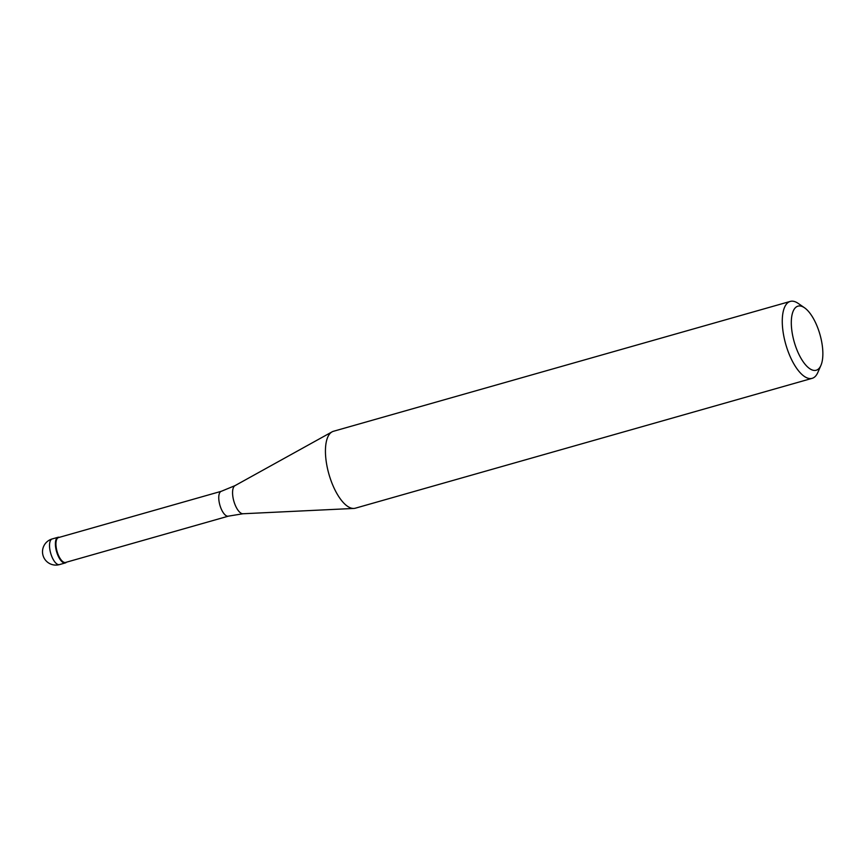 <?xml version="1.0" encoding="UTF-8"?>
<svg xmlns="http://www.w3.org/2000/svg" width="866" height="866" viewBox="0 0 866 866"><rect width="100%" height="100%" fill="white"/><g stroke="black" fill="none" stroke-linecap="round" stroke-linejoin="round"><path stroke-width="1.3" d="M57.243 553.699A13.326 5.358 -105.9 0 1 58.065 537.277A13.326 5.358 -105.9 0 1 59.429 537.31A13.326 5.358 74.1 0 0 57.243 553.699A13.326 5.358 74.1 0 0 66.498 562.175A13.326 5.358 -105.9 0 1 65.351 562.922A13.326 5.358 -105.9 0 1 57.243 553.699M58.531 537.57A12.925 5.196 74.1 0 0 57.73 553.493A12.925 5.196 74.1 0 0 65.6 562.435L228.407 516.147A12.925 5.196 -105.9 0 1 220.549 507.205A12.925 5.196 -105.9 0 1 221.339 491.282L58.531 537.57M790.279 301.411L333.453 431.279A39.977 16.075 74.1 0 0 332.057 431.863A39.977 16.075 74.1 0 0 330.985 480.554A39.977 16.075 74.1 0 0 353.826 508.439A39.977 16.075 74.1 0 0 355.32 508.201L812.146 378.334A39.977 16.075 -105.9 0 1 787.822 350.687A39.977 16.075 -105.9 0 1 790.279 301.411A39.977 16.075 -105.9 0 1 798.171 303.392L804.546 307.798A33.319 13.391 -105.9 0 1 818.24 329.188A33.319 13.391 -105.9 0 1 820.925 365.387A33.319 13.391 -105.9 0 1 795.919 347.212A33.319 13.391 -105.9 0 1 792.065 314.748A33.319 13.391 -105.9 0 1 804.546 307.798M820.925 365.387L817.818 372.499A39.977 16.075 -105.9 0 1 812.146 378.334M58.065 537.277L52.198 538.944A13.326 5.358 74.1 0 0 51.375 555.377A13.326 5.358 74.1 0 0 59.483 564.589L65.351 562.922M221.339 491.282L235 485.642A14.679 5.9 74.1 0 0 234.599 503.514A14.679 5.9 74.1 0 0 242.989 513.755L228.407 516.147M52.198 538.944A13.326 13.326 0 0 0 43.3 556.286A13.326 13.326 0 0 0 59.483 564.589M235 485.642L332.057 431.863M242.989 513.755L353.826 508.439"/></g></svg>
